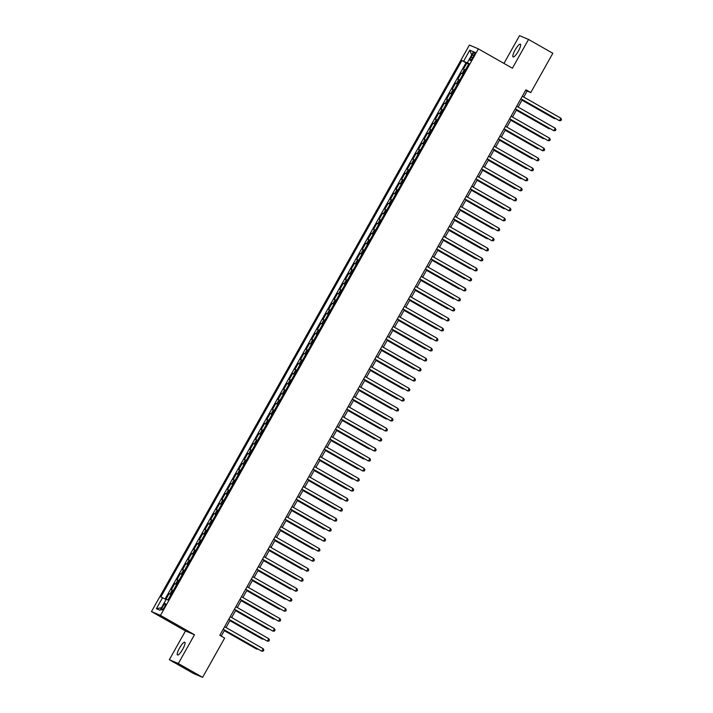 <?xml version="1.0" encoding="UTF-8"?>
<svg xmlns="http://www.w3.org/2000/svg" width="713" height="713" viewBox="0 0 713 713"><rect width="100%" height="100%" fill="white"/><g stroke="black" fill="none" stroke-linecap="round" stroke-linejoin="round"><path stroke-width="1.07" d="M182.688 649.267A7.344 1.676 -60.3 0 0 184.765 642.226A7.344 1.676 -60.3 0 0 179.569 647.957A7.344 1.676 -60.3 0 0 177.492 654.997A7.344 1.676 -60.3 0 0 182.688 649.267M518.298 51.22A7.344 1.676 -60.3 0 0 520.374 44.179A7.344 1.676 -60.3 0 0 515.178 49.901A7.344 1.676 -60.3 0 0 513.102 56.951A7.344 1.676 -60.3 0 0 518.298 51.22M164.364 607.128A3.672 0.838 -60.3 0 0 165.407 603.608A3.672 0.838 -60.3 0 0 162.805 606.469A3.672 0.838 -60.3 0 0 161.771 609.989A3.672 0.838 -60.3 0 0 164.364 607.128M169.329 659.721L178.33 663.527L194.48 634.748L185.478 630.952L169.329 659.721L193.606 673.553L202.617 677.35L224.657 638.064L219.8 635.301L525.927 89.793L530.784 92.565L552.825 53.279L528.547 39.447L519.536 35.65L503.957 63.421M185.478 630.952L151.477 611.594L469.395 45.071L478.396 48.867L160.478 615.39L151.477 611.594M465.348 70.034L463.441 69.152L466.81 63.154L468.628 64.188M463.102 74.036L461.195 73.163L463.013 74.197M461.195 73.163L457.826 79.161L459.725 80.043M454.11 90.052L452.211 89.178L455.58 83.171L457.398 84.205M448.495 100.061L446.588 99.187L449.965 93.18L451.775 94.214M442.88 110.069L440.973 109.196L444.342 103.189L446.16 104.223M437.265 120.078L435.358 119.205L438.727 113.198L440.545 114.232M431.641 130.096L429.743 129.213L433.112 123.206L434.93 124.24M426.026 140.105L424.128 139.222L427.497 133.215L429.306 134.249M420.412 150.113L418.504 149.231L421.873 143.224L423.691 144.258M414.797 160.122L412.889 159.24L416.258 153.233L418.076 154.266M409.173 170.131L407.275 169.248L410.643 163.241L412.462 164.275M403.558 180.139L401.66 179.257L405.029 173.25L406.847 174.284M397.943 190.148L396.036 189.266L399.414 183.259L401.223 184.293M392.328 200.157L390.421 199.275L393.79 193.268L395.608 194.301M386.704 210.166L384.806 209.283L388.175 203.276L389.993 204.31M381.09 220.174L379.191 219.292L382.56 213.285L384.378 214.319M375.475 230.183L373.567 229.301L376.945 223.294L378.755 224.337M369.86 240.192L367.953 239.31L371.321 233.311L373.14 234.345M364.245 250.201L362.338 249.318L365.707 243.32L367.525 244.354M358.621 260.209L356.723 259.327L360.092 253.329L361.91 254.363M353.006 270.218L351.108 269.345L354.477 263.338L356.295 264.371M347.391 280.227L345.484 279.353L348.853 273.346L350.671 274.38M341.777 290.236L339.869 289.362L343.238 283.355L345.056 284.389M336.153 300.244L334.254 299.371L337.623 293.364L339.441 294.398M330.538 310.262L328.64 309.38L332.008 303.373L333.827 304.406M324.923 320.271L323.016 319.388L326.394 313.381L328.203 314.415M319.308 330.279L317.401 329.397L320.77 323.39L322.588 324.424M313.684 340.288L311.786 339.406L315.155 333.399L316.973 334.433M308.069 350.297L306.171 349.415L309.54 343.408L311.358 344.441M302.455 360.306L300.556 359.423L303.925 353.416L305.734 354.45M296.84 370.314L294.932 369.432L298.301 363.425L300.12 364.459M291.225 380.323L289.318 379.441L292.686 373.434L294.505 374.468M285.601 390.332L283.703 389.45L287.072 383.442L288.89 384.476M279.986 400.341L278.088 399.458L281.457 393.451L283.275 394.485M274.371 410.349L272.464 409.467L275.842 403.46L277.651 404.494M268.756 420.358L266.849 419.476L270.218 413.469L272.036 414.511M263.133 430.367L261.234 429.484L264.603 423.486L266.421 424.52M257.518 440.376L255.619 439.493L258.988 433.495L260.806 434.529M251.903 450.384L249.996 449.502L253.373 443.504L255.183 444.538M246.288 460.393L244.381 459.52L247.75 453.513L249.568 454.546M240.673 470.402L238.766 469.528L242.135 463.521L243.953 464.555M235.049 480.41L233.151 479.537L236.52 473.53L238.338 474.564M229.434 490.419L227.536 489.546L230.905 483.539L232.723 484.573M223.82 500.437L221.912 499.555L225.281 493.548L227.099 494.581M218.205 510.446L216.297 509.563L219.666 503.556L221.485 504.59M212.581 520.454L210.683 519.572L214.052 513.565L215.87 514.599M206.966 530.463L205.068 529.581L208.437 523.574L210.255 524.608M201.351 540.472L199.444 539.589L202.822 533.582L204.631 534.616M195.736 550.481L193.829 549.598L197.198 543.591L199.016 544.625M190.113 560.489L188.214 559.607L191.583 553.6L193.401 554.634M184.498 570.498L182.599 569.616L185.968 563.609L187.786 564.643M178.883 580.507L176.976 579.624L180.353 573.617L182.163 574.651M173.268 590.516L171.361 589.633L174.73 583.626L176.548 584.66M472.38 54.874L471.141 57.076A3.556 0.811 -60.3 0 0 470.134 60.48A3.556 0.811 -60.3 0 0 472.657 57.708L473.887 55.507A3.556 0.811 -60.3 0 0 474.894 52.094A3.556 0.811 -60.3 0 0 472.38 54.874L473.797 55.676M468.619 63.573L461.917 60.48L160.853 596.977L162.555 597.699L156.379 608.706L160.077 610.266L166.254 599.259L167.956 599.972L469.02 63.484L467.318 62.762L468.887 63.733M463.619 61.202L469.796 50.195L473.494 51.755L467.318 62.762M466.81 63.154L465.999 62.806L165.068 599.054M171.022 594.517L169.115 593.635L165.844 599.473M174.73 583.626L176.637 584.508M180.353 573.617L182.252 574.5M185.968 563.609L187.867 564.491M191.583 553.6L193.49 554.482M197.198 543.591L199.105 544.474M202.822 533.582L204.72 534.465M208.437 523.574L210.335 524.456M214.052 513.565L215.959 514.447M219.666 503.556L221.574 504.439M225.281 493.548L227.189 494.43M230.905 483.539L232.803 484.421M236.52 473.53L238.418 474.412M242.135 463.521L244.042 464.404M247.75 453.513L249.657 454.386M253.373 443.504L255.272 444.377M258.988 433.495L260.887 434.369M264.603 423.486L266.51 424.36M270.218 413.469L272.125 414.351M275.842 403.46L277.74 404.342M281.457 393.451L283.355 394.334M287.072 383.442L288.97 384.325M292.686 373.434L294.594 374.316M298.301 363.425L300.209 364.307M303.925 353.416L305.824 354.299M309.54 343.408L311.438 344.29M315.155 333.399L317.062 334.281M320.77 323.39L322.677 324.272M326.394 313.381L328.292 314.264M332.008 303.373L333.907 304.255M337.623 293.364L339.531 294.246M343.238 283.355L345.145 284.237M348.853 273.346L350.76 274.229M354.477 263.338L356.375 264.211M360.092 253.329L361.99 254.202M365.707 243.32L367.614 244.194M371.321 233.311L373.229 234.185M376.945 223.294L378.844 224.176M382.56 213.285L384.459 214.167M388.175 203.276L390.082 204.159M393.79 193.268L395.697 194.15M399.414 183.259L401.312 184.141M405.029 173.25L406.927 174.132M410.643 163.241L412.542 164.124M416.258 153.233L418.166 154.115M421.873 143.224L423.78 144.106M427.497 133.215L429.395 134.097M433.112 123.206L435.01 124.089M438.727 113.198L440.634 114.08M444.342 103.189L446.249 104.071M449.965 93.18L451.864 94.063M455.58 83.171L457.479 84.045M178.33 663.527L202.617 677.35M194.48 634.748L160.478 615.39M478.396 48.867L512.397 68.225L528.547 39.447M523.743 97.066L527.13 91.023L530.784 92.565M221.235 636.112L224.604 630.123M226.039 627.556L230.219 620.114M231.663 617.547L235.834 610.105M237.277 607.538L241.449 600.096M242.892 597.53L247.072 590.088M248.507 587.521L252.687 580.079M254.131 577.512L258.302 570.07M259.746 567.503L263.917 560.062M265.361 557.495L269.532 550.053M270.976 547.477L275.156 540.044M276.599 537.468L280.77 530.035M282.214 527.46L286.385 520.027M287.829 517.451L292 510.018M293.444 507.442L297.624 500.009M299.059 497.433L303.239 490M304.683 487.425L308.854 479.983M310.298 477.416L314.469 469.974M315.912 467.407L320.092 459.965M321.527 457.398L325.707 449.956M327.151 447.39L331.322 439.948M332.766 437.381L336.937 429.939M338.381 427.372L342.552 419.93M343.996 417.363L348.176 409.922M349.611 407.355L353.791 399.913M355.234 397.346L359.405 389.904M360.849 387.337L365.02 379.895M366.464 377.329L370.644 369.887M372.079 367.311L376.259 359.878M377.703 357.302L381.874 349.869M383.318 347.293L387.489 339.86M388.933 337.285L393.104 329.852M394.547 327.276L398.727 319.843M400.171 317.267L404.342 309.834M405.786 307.258L409.957 299.825M411.401 297.25L415.572 289.808M417.016 287.241L421.196 279.799M422.631 277.232L426.811 269.79M428.255 267.223L432.426 259.782M433.869 257.215L438.04 249.773M439.484 247.206L443.664 239.764M445.099 237.197L449.279 229.755M450.723 227.189L454.894 219.747M456.338 217.18L460.509 209.738M461.953 207.171L466.124 199.729M467.568 197.162L471.748 189.72M473.191 187.154L477.362 179.712M478.806 177.136L482.977 169.703M484.421 167.127L488.592 159.694M490.036 157.118L494.216 149.685M495.651 147.11L499.831 139.677M501.275 137.101L505.446 129.668M506.89 127.092L511.061 119.659M512.504 117.084L516.675 109.65M518.119 107.075L522.299 99.633M525.695 90.203L527.13 91.023M465.999 62.806L461.917 60.48M169.115 593.635L170.933 594.669M162.555 597.699L166.067 599.588M471.685 54.981L469.796 50.195M156.379 608.706L161.512 607.708M520.864 98.822L559.464 120.711L520.9 98.751M560.864 118.206L561.523 119.597L560.962 120.595L559.464 120.711L560.864 118.206L522.308 96.246M521.987 100.177L553.983 118.394L554.857 118.18M522.032 100.114L554.589 118.652L555.57 118.581M515.241 108.831L553.841 130.72L515.285 108.759M555.249 128.215L555.908 129.606L555.347 130.604L553.841 130.72L555.249 128.215L516.684 106.255M509.626 118.839L548.226 140.728L509.661 118.768M549.634 138.224L550.293 139.614L549.732 140.613L548.226 140.728L549.634 138.224L511.069 116.264M504.011 128.848L542.611 150.737L504.046 128.777M544.01 148.233L544.67 149.623L544.108 150.621L542.611 150.737L544.01 148.233L505.455 126.281M498.396 138.857L536.996 160.746L498.432 138.785M538.395 158.241L539.055 159.632L538.493 160.639L536.996 160.746L538.395 158.241L499.84 136.29M516.372 110.194L548.368 128.402L549.242 128.188M516.417 110.123L548.974 128.661L549.955 128.59M510.758 120.203L542.753 138.411L543.627 138.197M510.793 120.132L543.359 138.67L544.34 138.598M505.143 130.212L537.13 148.42L538.012 148.206M505.178 130.14L537.745 148.678L538.725 148.607M499.528 140.22L531.515 158.438L532.388 158.215M499.563 140.149L532.13 158.687L533.101 158.616M492.781 148.865L531.372 170.755L492.817 148.794M532.78 168.25L533.44 169.641L532.878 170.648L531.372 170.755L532.78 168.25L494.216 146.299M493.904 150.229L525.9 168.446L526.773 168.223M493.949 150.158L526.506 168.696L527.486 168.624M487.157 158.874L525.757 180.763L487.202 158.803M527.165 178.259L527.825 179.649L527.264 180.656L525.757 180.763L527.165 178.259L488.601 156.307M488.289 160.238L520.285 178.455L521.158 178.232M488.325 160.167L520.891 178.705L521.871 178.633M481.542 168.883L520.142 190.772L481.578 168.821M521.542 188.268L522.201 189.658L521.64 190.665L520.142 190.772L521.542 188.268L482.986 166.316M482.674 170.247L514.67 188.464L515.544 188.241M482.71 170.175L515.276 188.713L516.257 188.651M475.928 178.892L514.528 200.781L475.963 178.829M515.927 198.276L516.586 199.667L516.025 200.674L514.528 200.781L515.927 198.276L477.371 176.325M477.059 180.255L509.046 198.472L509.929 198.25M477.095 180.184L509.661 198.731L510.633 198.66M470.313 188.9L508.904 210.79L470.348 188.838M510.312 208.285L510.971 209.684L510.41 210.683L508.904 210.79L510.312 208.285L471.748 186.334M471.436 190.264L503.431 208.481L504.305 208.258M471.48 190.193L504.038 208.74L505.018 208.668M464.689 198.909L503.289 220.798L464.733 198.847M504.697 218.294L505.357 219.693L504.795 220.691L503.289 220.798L504.697 218.294L466.133 196.342M465.821 200.273L497.817 218.49L498.69 218.267M465.856 200.201L498.423 218.748L499.403 218.677M459.074 208.918L497.674 230.807L459.11 208.856M499.082 228.303L499.742 229.702L499.171 230.7L497.674 230.807L499.082 228.303L460.518 206.351M460.206 210.282L492.202 228.499L493.075 228.276M460.241 210.21L492.808 228.757L493.788 228.686M453.459 218.927L492.059 240.816L453.495 218.864M493.458 238.311L494.118 239.711L493.556 240.709L492.059 240.816L493.458 238.311L454.903 216.36M454.591 220.29L486.578 238.507L487.46 238.285M454.627 220.219L487.193 238.766L488.164 238.695M447.844 228.935L486.444 250.824L447.88 228.873M487.844 248.32L488.503 249.719L487.942 250.718L486.444 250.824L487.844 248.32L449.288 226.369M448.976 230.299L480.963 248.516L481.836 248.293M449.012 230.237L481.569 248.775L482.549 248.703M442.22 238.953L480.82 260.833L442.265 238.882M482.229 258.338L482.888 259.728L482.327 260.726L480.82 260.833L482.229 258.338L443.664 236.377M443.352 240.308L475.348 258.525L476.222 258.302M443.397 240.245L475.954 258.783L476.935 258.712M436.606 248.962L475.206 270.842L436.65 248.89M476.614 268.346L477.273 269.737L476.712 270.735L475.206 270.842L476.614 268.346L438.049 246.386M437.737 250.316L469.733 268.534L470.607 268.32M437.773 250.254L470.339 268.792L471.32 268.721M430.991 258.971L469.591 280.851L431.026 258.899M470.99 278.355L471.65 279.746L471.088 280.744L469.591 280.851L470.99 278.355L432.434 256.395M432.123 260.325L464.118 278.542L464.992 278.328M432.158 260.263L464.724 278.801L465.705 278.73M425.376 268.979L463.976 290.859L425.411 268.908M465.375 288.364L466.035 289.754L465.473 290.752L463.976 290.859L465.375 288.364L426.82 266.404M426.508 270.334L458.495 288.551L459.377 288.337M426.543 270.272L459.11 288.81L460.081 288.738M419.761 278.988L458.352 300.868L419.797 278.917M459.76 298.373L460.42 299.763L459.858 300.761L458.352 300.868L459.76 298.373L421.196 276.412M420.884 280.343L452.88 298.56L453.753 298.346M420.928 280.28L453.486 298.818L454.466 298.747M414.137 288.997L452.737 310.886L414.182 288.925M454.145 308.381L454.805 309.772L454.243 310.77L452.737 310.886L454.145 308.381L415.581 286.421M415.269 290.351L447.265 308.569L448.138 308.355M415.305 290.289L447.871 308.827L448.851 308.756M408.522 299.005L447.122 320.895L408.558 298.934M448.53 318.39L449.181 319.781L448.62 320.779L447.122 320.895L448.53 318.39L409.966 296.43M409.654 300.369L441.65 318.577L442.523 318.363M409.69 300.298L442.256 318.836L443.236 318.764M402.907 309.014L441.507 330.903L402.943 308.943M442.907 328.399L443.566 329.789L443.005 330.787L441.507 330.903L442.907 328.399L404.351 306.438M404.039 310.378L436.026 328.586L436.909 328.372M404.075 310.307L436.641 328.845L437.613 328.773M397.293 319.023L435.893 340.912L397.328 318.952M437.292 338.408L437.951 339.798L437.39 340.805L435.893 340.912L437.292 338.408L398.727 316.456M398.415 320.387L430.411 338.595L431.285 338.381M398.46 320.315L431.017 338.853L431.998 338.782M391.669 329.032L430.269 350.921L391.713 328.96M431.677 348.416L432.336 349.807L431.775 350.814L430.269 350.921L431.677 348.416L393.113 326.465M392.801 330.395L424.796 348.612L425.67 348.39M392.845 330.324L425.403 348.862L426.383 348.791M386.054 339.04L424.654 360.93L386.089 338.969M426.062 358.425L426.722 359.815L426.16 360.823L424.654 360.93L426.062 358.425L387.498 336.474M387.186 340.404L419.182 358.621L420.055 358.398M387.221 340.333L419.788 358.871L420.768 358.799M380.439 349.049L419.039 370.938L380.475 348.978M420.438 368.434L421.098 369.824L420.536 370.831L419.039 370.938L420.438 368.434L381.883 346.482M374.824 359.058L413.424 380.947L374.86 358.995M414.823 378.443L415.483 379.833L414.921 380.84L413.424 380.947L414.823 378.443L376.268 356.491M369.209 369.067L407.8 390.956L369.245 369.004M409.209 388.451L409.868 389.842L409.307 390.849L407.8 390.956L409.209 388.451L370.644 366.5M381.571 350.413L413.558 368.63L414.44 368.407M381.607 350.341L414.173 368.879L415.153 368.817M375.956 360.421L407.943 378.639L408.816 378.416M375.992 360.35L408.549 378.897L409.529 378.826M370.332 370.43L402.328 388.647L403.201 388.425M370.377 370.359L402.934 388.906L403.914 388.835M363.585 379.075L402.185 400.964L363.63 379.013M403.594 398.46L404.253 399.859L403.692 400.858L402.185 400.964L403.594 398.46L365.029 376.509M364.717 380.439L396.713 398.656L397.587 398.433M364.753 380.368L397.319 398.915L398.3 398.843M357.971 389.084L396.571 410.973L358.006 389.022M397.97 408.469L398.629 409.868L398.068 410.866L396.571 410.973L397.97 408.469L359.414 386.517M359.102 390.448L391.098 408.665L391.972 408.442M359.138 390.376L391.704 408.923L392.685 408.852M352.356 399.093L390.956 420.982L352.391 399.03M392.355 418.478L393.015 419.877L392.453 420.875L390.956 420.982L392.355 418.478L353.8 396.526M353.488 400.456L385.475 418.674L386.357 418.451M353.523 400.385L386.089 418.932L387.061 418.861M346.741 409.102L385.332 430.991L346.776 409.039M386.74 428.486L387.4 429.886L386.838 430.884L385.332 430.991L386.74 428.486L348.176 406.535M347.864 410.465L379.86 428.682L380.733 428.46M347.908 410.403L380.466 428.941L381.446 428.869M341.117 419.11L379.717 440.999L341.162 419.048M381.125 438.495L381.785 439.894L381.223 440.892L379.717 440.999L381.125 438.495L342.561 416.544M342.249 420.474L374.245 438.691L375.118 438.468M342.285 420.412L374.851 438.95L375.831 438.878M335.502 429.128L374.102 451.008L335.538 429.057M375.51 448.513L376.161 449.903L375.599 450.901L374.102 451.008L375.51 448.513L336.946 426.552M336.634 430.483L368.63 448.7L369.503 448.477M336.67 430.42L369.236 448.958L370.216 448.887M329.887 439.137L368.487 461.017L329.923 439.065M369.887 458.521L370.546 459.912L369.985 460.91L368.487 461.017L369.887 458.521L331.331 436.561M331.019 440.491L363.006 458.709L363.888 458.495M331.055 440.429L363.621 458.967L364.593 458.896M324.272 449.145L362.872 471.026L324.308 449.074M364.272 468.53L364.931 469.92L364.37 470.919L362.872 471.026L364.272 468.53L325.716 446.57M325.395 450.5L357.391 468.717L358.265 468.503M325.44 450.438L357.997 468.976L358.978 468.904M318.649 459.154L357.249 481.034L318.693 459.083M358.657 478.539L359.316 479.929L358.755 480.927L357.249 481.034L358.657 478.539L320.092 456.578M319.781 460.509L351.776 478.726L352.65 478.512M319.825 460.446L352.382 478.984L353.363 478.913M313.034 469.163L351.634 491.052L313.078 469.092M353.042 488.548L353.701 489.938L353.14 490.936L351.634 491.052L353.042 488.548L314.478 466.587M314.166 470.518L346.161 488.735L347.035 488.521M314.201 470.455L346.768 488.993L347.748 488.922M307.419 479.172L346.019 501.061L307.455 479.1M347.418 498.556L348.078 499.947L347.516 500.945L346.019 501.061L347.418 498.556L308.863 476.596M308.551 480.535L340.538 498.744L341.42 498.53M308.586 480.464L341.153 499.002L342.133 498.931M301.804 489.18L340.404 511.069L301.84 489.109M341.803 508.565L342.463 509.955L341.901 510.954L340.404 511.069L341.803 508.565L303.248 486.605M302.936 490.544L334.923 508.752L335.796 508.538M302.972 490.473L335.538 509.011L336.509 508.939M296.189 499.189L334.78 521.078L296.225 499.118M336.188 518.574L336.848 519.964L336.286 520.962L334.78 521.078L336.188 518.574L297.624 496.613M297.312 500.553L329.308 518.761L330.181 518.547M297.357 500.481L329.914 519.019L330.894 518.948M290.565 509.198L329.165 531.087L290.61 509.127M330.574 528.583L331.233 529.973L330.672 530.98L329.165 531.087L330.574 528.583L292.009 506.631M291.697 510.561L323.693 528.779L324.567 528.556M291.733 510.49L324.299 529.028L325.28 528.957M284.95 519.207L323.55 541.096L284.986 519.135M324.959 538.591L325.609 539.982L325.048 540.989L323.55 541.096L324.959 538.591L286.394 516.64M286.082 520.57L318.078 538.787L318.952 538.565M286.118 520.499L318.684 539.037L319.665 538.966M279.336 529.215L317.936 551.104L279.371 529.144M319.335 548.6L319.994 549.99L319.433 550.997L317.936 551.104L319.335 548.6L280.779 526.649M280.467 530.579L312.454 548.796L313.337 548.573M280.503 530.508L313.069 549.046L314.041 548.974M273.721 539.224L312.312 561.113L273.756 539.153M313.72 558.609L314.38 559.999L313.818 561.006L312.312 561.113L313.72 558.609L275.156 536.657M274.844 540.588L306.84 558.805L307.713 558.582M274.888 540.516L307.446 559.054L308.426 558.992M268.097 549.233L306.697 571.122L268.141 549.17M308.105 568.617L308.765 570.008L308.203 571.015L306.697 571.122L308.105 568.617L269.541 546.666M269.229 550.596L301.225 568.814L302.098 568.591M269.264 550.525L301.831 569.072L302.811 569.001M262.482 559.242L301.082 581.131L262.518 559.179M302.49 578.626L303.15 580.017L302.588 581.024L301.082 581.131L302.49 578.626L263.926 556.675M263.614 560.605L295.61 578.822L296.483 578.6M263.65 560.534L296.216 579.081L297.196 579.009M256.867 569.25L295.467 591.139L256.903 569.188M296.866 588.635L297.526 590.034L296.964 591.032L295.467 591.139L296.866 588.635L258.311 566.683M257.999 570.614L289.986 588.831L290.868 588.608M258.035 570.543L290.601 589.09L291.572 589.018M251.252 579.259L289.852 601.148L251.288 579.197M291.252 598.644L291.911 600.043L291.35 601.041L289.852 601.148L291.252 598.644L252.696 576.692M252.384 580.623L284.371 598.84L285.245 598.617M252.42 580.551L284.977 599.098L285.958 599.027M245.629 589.268L284.229 611.157L245.673 589.205M285.637 608.652L286.296 610.052L285.735 611.05L284.229 611.157L285.637 608.652L247.072 586.701M246.76 590.631L278.756 608.849L279.63 608.626M246.805 590.56L279.362 609.107L280.343 609.036M240.014 599.276L278.614 621.166L240.058 599.214M280.022 618.661L280.681 620.06L280.12 621.059L278.614 621.166L280.022 618.661L241.457 596.71M241.146 600.64L273.141 618.857L274.015 618.634M241.181 600.578L273.747 619.116L274.728 619.044M234.399 609.285L272.999 631.174L234.434 609.223M274.398 628.67L275.058 630.069L274.496 631.067L272.999 631.174L274.398 628.67L235.843 606.718M235.531 610.649L267.527 628.866L268.4 628.643M235.566 610.586L268.133 629.124L269.113 629.053M228.784 619.303L267.384 641.183L228.82 619.232M268.783 638.688L269.443 640.078L268.881 641.076L267.384 641.183L268.783 638.688L230.228 616.727M229.916 620.658L261.903 638.875L262.785 638.661M229.951 620.595L262.518 639.133L263.489 639.062M223.169 629.312L261.76 651.192L223.205 629.24M263.168 648.696L263.828 650.087L263.266 651.085L261.76 651.192L263.168 648.696L224.604 626.736M224.292 630.666L256.288 648.883L257.161 648.67M224.337 630.604L256.894 649.142L257.874 649.071M462.086 73.537L464.332 69.526M170.006 594.009L172.252 590.007M175.621 584L177.867 579.999M181.236 573.992L183.482 569.99M186.859 563.983L189.105 559.981M192.474 553.974L194.72 549.973M198.089 543.966L200.335 539.964M203.704 533.957L205.95 529.955M209.319 523.948L211.574 519.946M214.943 513.939L217.189 509.938M220.558 503.931L222.804 499.929M226.173 493.922L228.418 489.92M231.787 483.913L234.033 479.911M237.411 473.904L239.657 469.903M243.026 463.896L245.272 459.894M248.641 453.887L250.887 449.885M254.256 443.878L256.502 439.868M259.871 433.869L262.126 429.859M265.494 423.861L267.74 419.85M271.109 413.852L273.355 409.841M276.724 403.834L278.97 399.833M282.339 393.826L284.585 389.824M287.963 383.817L290.209 379.815M293.578 373.808L295.824 369.806M299.193 363.799L301.439 359.798M304.808 353.791L307.053 349.789M310.431 343.782L312.677 339.78M316.046 333.773L318.292 329.771M321.661 323.764L323.907 319.763M327.276 313.756L329.522 309.754M332.891 303.747L335.146 299.745M338.515 293.738L340.761 289.736M344.129 283.729L346.375 279.728M349.744 273.721L351.99 269.719M355.359 263.712L357.605 259.71M360.983 253.703L363.229 249.693M366.598 243.694L368.844 239.684M372.213 233.686L374.459 229.675M377.828 223.677L380.074 219.666M383.451 213.659L385.697 209.658M389.066 203.651L391.312 199.649M394.681 193.642L396.927 189.64M400.296 183.633L402.542 179.631M405.911 173.624L408.166 169.623M411.535 163.616L413.781 159.614M417.15 153.607L419.396 149.605M422.764 143.598L425.01 139.596M428.379 133.589L430.625 129.588M434.003 123.581L436.249 119.579M439.618 113.572L441.864 109.57M445.233 103.563L447.479 99.562M450.848 93.555L453.094 89.553M456.463 83.546L458.717 79.544M472.559 57.878L471.141 57.076"/></g></svg>
